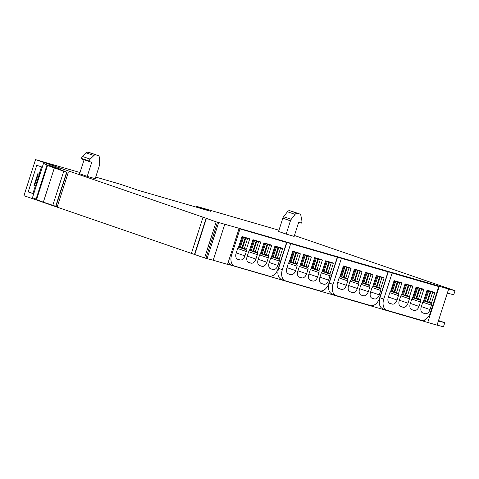 <?xml version="1.0" encoding="UTF-8"?>
<svg xmlns="http://www.w3.org/2000/svg" width="479" height="479" viewBox="0 0 479 479"><rect width="100%" height="100%" fill="white"/><g stroke="black" fill="none" stroke-linecap="round" stroke-linejoin="round"><path stroke-width="0.72" d="M438.524 320.535L444.775 322.684L438.357 321.074L437.046 325.151L443.464 326.762L444.775 322.684M435.645 285.49L435.752 285.143L448.631 289.071L447.32 293.148L453.739 294.759L455.05 290.681L294.441 235.494M213.221 260.235L227.555 264.39L239.141 228.309L216.167 221.849L204.581 257.93L205.91 258.355L213.221 260.235L224.807 224.148M191.456 253.253L203.042 217.173L35.536 159.621L23.95 195.701L204.581 257.93M439.327 286.37L427.741 322.451L437.046 325.151M427.741 322.451L227.615 264.216M95.716 177.074L118.984 183.828A24.722 0.593 -162.2 0 1 131.354 187.942L138.186 190.289L210.568 211.281L203.737 208.934A24.722 0.593 -162.2 0 1 196.438 206.293L196.174 207.108M196.438 206.293L278.958 230.225M435.752 285.143L239.141 228.309M455.05 290.681L448.631 289.071M35.536 159.621L79.999 172.518M203.042 217.173L216.167 221.849M54.121 165.626L49.702 164.165L54.121 165.626M87.22 176.38L95.195 178.691L99.458 165.411A3.299 2.126 109 0 0 99.692 163.764L99.381 157.615A3.299 2.126 109 0 0 98.177 155.549A3.299 2.126 109 0 0 98.117 155.531L95.794 154.855A3.299 2.126 109 0 0 93.872 155.525L90.154 159.124A3.299 2.126 109 0 0 89.028 161.004L88.89 161.429L91.752 162.261L87.22 176.38L79.604 173.763L84.088 159.782M286.179 234.087L294.154 236.398L298.686 222.28L301.548 223.112L301.686 222.681A3.299 2.126 109 0 0 301.854 220.526L300.89 215.568A3.299 2.126 109 0 0 299.746 214.017A3.299 2.126 109 0 0 299.68 213.993L297.363 213.323A3.299 2.126 109 0 0 295.088 214.376L291.22 219.316A3.299 2.126 109 0 0 290.442 220.807L286.179 234.087L278.562 231.465L282.826 218.19A3.299 2.126 109 0 1 283.598 216.7L287.466 211.76L295.088 214.376M438.357 321.074L447.32 293.148M207.072 258.69L218.658 222.609M33.775 193.66L28.201 191.935L36.763 165.267L42.284 167.165M28.201 191.935L33.716 193.833M34.356 185.517L34.051 185.427M424.166 321.223L424.592 319.912M337.324 257.139L290.705 243.619L282.347 269.659A9.891 6.383 109 0 0 285.262 280.79A9.891 6.383 109 0 0 285.454 280.856L319.81 290.819A9.891 6.383 109 0 0 328.965 283.185L337.324 257.139L333.516 255.834L286.897 242.308L278.533 268.354C277.06 274.174 278.101 277.904 281.646 279.544M438.746 286.556L392.127 273.036L383.763 299.076A9.891 6.383 109 0 0 386.685 310.212A9.891 6.383 109 0 0 386.876 310.272L421.227 320.235A9.891 6.383 109 0 0 430.387 312.601L438.746 286.556L434.938 285.25L388.319 271.725L379.955 297.77C378.482 303.59 379.524 307.32 383.068 308.961M388.038 271.85L341.413 258.331L333.055 284.37A9.891 6.383 109 0 0 335.977 295.501A9.891 6.383 109 0 0 336.168 295.561L370.518 305.524A9.891 6.383 109 0 0 379.673 297.89L388.038 271.85L384.224 270.539L337.605 257.019L329.247 283.059C327.774 288.885 328.81 292.615 332.354 294.25M228.166 262.498L230.746 264.773L234.554 266.084A9.891 6.383 109 0 0 234.746 266.144L269.096 276.108A9.891 6.383 109 0 0 278.257 268.474L286.616 242.434L239.997 228.914L231.632 254.954A9.891 6.383 109 0 0 234.554 266.084M286.616 242.434L239.099 228.447M90.621 152.957A3.299 2.126 109 0 0 90.561 152.933A3.299 2.126 109 0 0 90.495 152.915L88.178 152.238A3.299 2.126 109 0 0 86.25 152.909L82.538 156.507A3.299 2.126 109 0 0 81.412 158.387L81.274 158.812L88.89 161.429M292.19 211.419A3.299 2.126 109 0 0 292.124 211.395A3.299 2.126 109 0 0 292.064 211.377L289.741 210.706A3.299 2.126 109 0 0 287.466 211.76M41.457 166.884L39.134 174.117L37.811 173.709L33.985 185.63L35.302 186.044L32.937 193.414M39.973 174.362L39.134 174.117M36.141 186.283L35.302 186.044M290.705 243.619L286.897 242.308M392.127 273.036L388.319 271.725M341.413 258.331L337.605 257.019M239.997 228.914L239.051 228.585M299.932 253.69L300.04 253.355L292.681 251.224L289.053 262.516A1.647 1.066 109 0 0 288.238 263.654L286.831 268.048A5.275 3.407 109 0 0 288.388 273.982A5.275 3.407 109 0 0 288.49 274.018L290.741 274.671A5.275 3.407 109 0 0 295.621 270.599L297.034 266.204A1.647 1.066 109 0 0 296.543 264.348A1.647 1.066 109 0 0 296.513 264.342L296.705 263.755M310.925 256.882L311.033 256.546L303.668 254.409L300.04 265.707A1.647 1.066 109 0 0 299.231 266.845L297.818 271.234A5.275 3.407 109 0 0 299.381 277.173A5.275 3.407 109 0 0 299.483 277.203L301.728 277.856A5.275 3.407 109 0 0 306.614 273.784L308.021 269.39A1.647 1.066 109 0 0 307.536 267.539A1.647 1.066 109 0 0 307.506 267.527L307.692 266.941M321.912 260.067L322.02 259.732L314.661 257.6L311.033 268.893A1.647 1.066 109 0 0 310.218 270.03L308.811 274.425A5.275 3.407 109 0 0 310.368 280.359A5.275 3.407 109 0 0 310.47 280.395L312.721 281.041A5.275 3.407 109 0 0 317.601 276.976L319.014 272.581A1.647 1.066 109 0 0 318.529 270.725A1.647 1.066 109 0 0 318.493 270.713L318.685 270.126M332.905 263.252L333.013 262.923L325.648 260.786L322.026 272.084A1.647 1.066 109 0 0 321.211 273.216L319.804 277.61A5.275 3.407 109 0 0 321.361 283.55A5.275 3.407 109 0 0 321.463 283.58L323.708 284.233A5.275 3.407 109 0 0 328.594 280.161L330.007 275.766A1.647 1.066 109 0 0 329.516 273.91A1.647 1.066 109 0 0 329.486 273.904L329.672 273.317M401.354 283.107L401.462 282.778L394.097 280.64L390.475 291.933A1.647 1.066 109 0 0 389.661 293.07L388.253 297.465A5.275 3.407 109 0 0 389.81 303.399A5.275 3.407 109 0 0 389.912 303.435L392.157 304.087A5.275 3.407 109 0 0 397.043 300.016L398.456 295.621A1.647 1.066 109 0 0 397.965 293.765A1.647 1.066 109 0 0 397.935 293.759L398.121 293.172M412.347 286.298L412.449 285.963L405.09 283.825L401.462 295.124A1.647 1.066 109 0 0 400.654 296.262L399.241 300.65A5.275 3.407 109 0 0 400.797 306.59A5.275 3.407 109 0 0 400.899 306.62L403.15 307.273A5.275 3.407 109 0 0 408.036 303.201L409.443 298.812A1.647 1.066 109 0 0 408.958 296.956A1.647 1.066 109 0 0 408.928 296.944L409.114 296.357M423.334 289.484L423.442 289.148L416.083 287.017L412.455 298.309A1.647 1.066 109 0 0 411.641 299.447L410.234 303.842A5.275 3.407 109 0 0 411.79 309.775A5.275 3.407 109 0 0 411.892 309.811L414.143 310.464A5.275 3.407 109 0 0 419.023 306.392L420.436 301.998A1.647 1.066 109 0 0 419.945 300.141A1.647 1.066 109 0 0 419.915 300.129L420.107 299.543M434.327 292.669L434.435 292.34L427.07 290.202L423.442 301.501A1.647 1.066 109 0 0 422.634 302.632L421.221 307.027A5.275 3.407 109 0 0 422.783 312.967A5.275 3.407 109 0 0 422.885 312.997L425.13 313.649A5.275 3.407 109 0 0 430.016 309.578L431.423 305.183A1.647 1.066 109 0 0 430.938 303.333A1.647 1.066 109 0 0 430.908 303.321L431.094 302.734M350.64 268.402L350.748 268.066L343.389 265.929L339.761 277.227A1.647 1.066 109 0 0 338.952 278.365L337.539 282.754A5.275 3.407 109 0 0 339.096 288.693A5.275 3.407 109 0 0 339.198 288.723L341.449 289.376A5.275 3.407 109 0 0 346.335 285.304L347.742 280.916A1.647 1.066 109 0 0 347.257 279.059A1.647 1.066 109 0 0 347.227 279.047L347.413 278.461M361.633 271.587L361.741 271.252L354.382 269.12L350.754 280.413A1.647 1.066 109 0 0 349.939 281.55L348.532 285.945A5.275 3.407 109 0 0 350.089 291.879A5.275 3.407 109 0 0 350.191 291.915L352.442 292.567A5.275 3.407 109 0 0 357.322 288.496L358.735 284.101A1.647 1.066 109 0 0 358.244 282.245A1.647 1.066 109 0 0 358.214 282.233L358.406 281.646M372.626 274.778L372.734 274.443L365.369 272.306L361.741 283.604A1.647 1.066 109 0 0 360.932 284.736L359.519 289.13A5.275 3.407 109 0 0 361.082 295.07A5.275 3.407 109 0 0 361.184 295.1L363.429 295.753A5.275 3.407 109 0 0 368.315 291.681L369.722 287.286A1.647 1.066 109 0 0 369.237 285.436A1.647 1.066 109 0 0 369.207 285.424L369.393 284.837M383.613 277.964L383.721 277.628L376.362 275.497L372.734 286.789A1.647 1.066 109 0 0 371.92 287.927L370.512 292.322A5.275 3.407 109 0 0 372.069 298.255A5.275 3.407 109 0 0 372.171 298.285L374.422 298.938A5.275 3.407 109 0 0 379.302 294.866L380.715 290.478A1.647 1.066 109 0 0 380.23 288.621A1.647 1.066 109 0 0 380.194 288.609L380.386 288.023M249.224 238.985L249.331 238.65L241.967 236.512L238.338 247.811A1.647 1.066 109 0 0 237.53 248.948L236.117 253.337A5.275 3.407 109 0 0 237.68 259.277A5.275 3.407 109 0 0 237.782 259.307L240.027 259.959A5.275 3.407 109 0 0 244.913 255.888L246.32 251.499A1.647 1.066 109 0 0 245.835 249.643A1.647 1.066 109 0 0 245.805 249.631L245.99 249.044M260.211 242.17L260.319 241.835L252.96 239.704L249.331 250.996A1.647 1.066 109 0 0 248.517 252.134L247.11 256.528A5.275 3.407 109 0 0 248.667 262.462A5.275 3.407 109 0 0 248.769 262.498L251.02 263.151A5.275 3.407 109 0 0 255.9 259.079L257.313 254.684A1.647 1.066 109 0 0 256.828 252.828A1.647 1.066 109 0 0 256.792 252.816L256.983 252.229M271.204 245.356L271.312 245.026L263.947 242.889L260.325 254.187A1.647 1.066 109 0 0 259.51 255.319L258.103 259.714A5.275 3.407 109 0 0 259.66 265.653A5.275 3.407 109 0 0 259.762 265.683L262.007 266.336A5.275 3.407 109 0 0 266.893 262.264L268.306 257.87A1.647 1.066 109 0 0 267.815 256.02A1.647 1.066 109 0 0 267.785 256.008L267.971 255.421M282.197 248.547L282.299 248.212L274.94 246.08L271.312 257.373A1.647 1.066 109 0 0 270.503 258.51L269.09 262.899A5.275 3.407 109 0 0 270.647 268.839A5.275 3.407 109 0 0 270.749 268.869L273 269.521A5.275 3.407 109 0 0 277.886 265.45L279.293 261.061A1.647 1.066 109 0 0 278.808 259.205A1.647 1.066 109 0 0 278.778 259.193L278.964 258.606M289.268 261.851L296.513 264.342M300.255 265.037L307.506 267.527M311.248 268.222L318.493 270.713M322.241 271.413L329.486 273.904M390.69 291.268L397.935 293.759M401.677 294.453L408.928 296.944M412.67 297.645L419.915 300.129M423.658 300.83L430.908 303.321M339.976 276.557L347.227 279.047M350.969 279.748L358.214 282.233M361.956 282.933L369.207 285.424M372.949 286.119L380.194 288.609M238.554 247.14L245.805 249.631M249.547 250.331L256.792 252.816M260.54 253.517L267.785 256.008M271.527 256.702L278.778 259.193M33.871 193.354L33.231 193.145M43.439 163.555L47.068 164.854L36.087 199.054L32.458 197.749L43.439 163.555L45.289 164.022M42.23 167.315L41.595 167.105M59.342 169.249L59.198 168.836A20.417 0.491 -162.2 0 0 57.953 168.608A20.417 0.491 -162.2 0 0 59.971 169.488L66.886 172.278L54.337 167.955A31.315 0.748 -162.2 0 1 47.577 165.279A31.315 0.748 -162.2 0 1 48.062 165.297L47.068 164.854M49.636 165.524L59.456 168.895M68.21 172.608L57.229 206.808L43.355 202.15A31.315 0.748 -162.2 0 1 36.596 199.48L47.577 165.279M36.087 199.054L36.667 199.27M56.965 168.746L56.899 168.722A27.854 0.671 -162.2 0 1 50.876 166.339A27.854 0.671 -162.2 0 1 52.169 166.542L55.618 167.692A23.878 0.575 -162.2 0 0 54.654 167.554L54.552 167.878M57.019 168.578A23.878 0.575 -162.2 0 1 54.654 167.554M426.975 290.496L434.758 292.819L427.519 290.334M434.758 292.819L431.531 302.86L427.076 301.501M423.753 300.537L427.058 301.56L430.28 291.519M432.687 292.22L429.465 302.261M430.908 291.639L427.681 301.68M415.988 287.31L423.765 289.633L416.526 287.143M423.765 289.633L420.544 299.674L416.083 298.315M412.76 297.351L416.065 298.375L419.293 288.334M421.7 289.035L418.472 299.07M419.915 288.454L416.694 298.495M404.995 284.119L412.772 286.442L405.533 283.957M412.772 286.442L409.551 296.483L405.096 295.13M401.773 294.16L405.078 295.184L408.3 285.149M410.707 285.843L407.485 295.884M408.928 285.262L405.701 295.303M394.007 280.933L401.785 283.257L394.546 280.772M401.785 283.257L398.558 293.298L394.103 291.939M390.78 290.975L394.085 291.998L397.307 281.957M399.714 282.658L396.492 292.699M397.935 282.077L394.714 292.118M376.266 275.79L384.044 278.113L376.805 275.623M384.044 278.113L380.823 288.154L376.368 286.795M373.045 285.831L376.344 286.855L379.572 276.814M381.979 277.509L378.751 287.55M380.194 276.934L376.973 286.969M365.273 272.599L373.057 274.922L365.818 272.437M373.057 274.922L369.83 284.963L365.375 283.61M362.052 282.64L365.357 283.664L368.579 273.623M370.986 274.323L367.764 284.364M369.207 273.743L365.98 283.784M354.286 269.414L362.064 271.737L354.825 269.246M362.064 271.737L358.843 281.778L354.382 280.419M351.059 279.455L354.364 280.478L357.591 270.437M359.998 271.138L356.771 281.179M358.214 270.557L354.993 280.598M343.293 266.228L351.071 268.545L343.832 266.061M351.071 268.545L347.85 278.586L343.395 277.233M340.072 276.263L343.377 277.287L346.598 267.252M349.005 267.947L345.784 277.988M347.227 267.366L344 277.407M325.558 261.079L333.336 263.402L326.097 260.917M333.336 263.402L330.109 273.443L325.654 272.084M322.331 271.12L325.636 272.144L328.857 262.103M331.264 262.803L328.043 272.844M329.486 262.223L326.265 272.264M314.565 257.894L322.343 260.217L315.104 257.726M322.343 260.217L319.122 270.258L314.667 268.899M311.344 267.935L314.643 268.959L317.87 258.917M320.277 259.618L317.05 269.653M318.493 259.037L315.272 269.072M303.572 254.702L311.356 257.025L304.117 254.541M311.356 257.025L308.129 267.066L303.674 265.713M300.351 264.743L303.656 265.767L306.877 255.732M309.284 256.427L306.063 266.468M307.506 255.846L304.279 265.887M292.585 251.517L300.363 253.84L293.124 251.349M300.363 253.84L297.142 263.881L292.681 262.522M289.358 261.558L292.663 262.582L295.89 252.541M298.297 253.241L295.07 263.282M296.513 252.661L293.292 262.702M274.844 246.374L282.622 248.697L275.383 246.206M282.622 248.697L279.401 258.732L274.946 257.379M271.623 256.415L274.928 257.439L278.149 247.398M280.556 248.092L277.335 258.133M278.778 247.517L275.551 257.552M263.857 243.182L271.635 245.505L264.396 243.021M271.635 245.505L268.408 255.547L263.953 254.193M260.63 253.223L263.935 254.247L267.156 244.206M269.563 244.907L266.342 254.948M267.785 244.326L264.564 254.367M252.864 239.997L260.642 242.32L253.403 239.829M260.642 242.32L257.421 252.361L252.966 251.002M249.643 250.038L252.942 251.062L256.169 241.021M258.576 241.721L255.349 251.756M256.792 241.141L253.571 251.182M241.871 236.806L249.655 239.129L242.416 236.644M249.655 239.129L246.428 249.17L241.973 247.817M238.65 246.847L241.955 247.871L245.176 237.835M247.583 238.53L244.362 248.571M245.805 237.949L242.578 247.99M205.91 258.355L217.49 222.268M194.767 254.559L206.353 218.478M206.078 218.376L194.492 254.457M203.737 208.934L203.629 209.269M290.442 220.807L282.826 218.19M278.533 268.354L282.347 269.659M379.955 297.77L383.763 299.076M329.247 283.059L333.055 284.37M230.692 254.63L231.632 254.954M90.495 152.915L98.117 155.531M95.794 154.855L88.178 152.238M86.25 152.909L93.872 155.525M90.154 159.124L82.538 156.507M81.412 158.387L89.028 161.004M292.064 211.377L299.68 213.993M297.363 213.323L289.741 210.706M291.22 219.316L283.598 216.7M287.753 273.641L290.741 274.671M297.034 266.204L288.412 263.24M286.963 267.623L295.621 270.599M298.74 276.832L301.728 277.856M308.021 269.39L299.405 266.432M297.956 270.809L306.614 273.784M309.733 280.017L312.721 281.041M319.014 272.581L310.392 269.617M308.949 274L317.601 276.976M320.726 283.209L323.708 284.233M330.007 275.766L321.385 272.808M319.936 277.185L328.594 280.161M389.176 303.057L392.157 304.087M398.456 295.621L389.834 292.663M388.385 297.04L397.043 300.016M400.163 306.249L403.15 307.273M409.443 298.812L400.827 295.848M399.378 300.225L408.036 303.201M411.156 309.434L414.143 310.464M420.436 301.998L411.814 299.034M410.365 303.417L419.023 306.392M422.143 312.625L425.13 313.649M431.423 305.183L422.807 302.225M421.358 306.602L430.016 309.578M338.461 288.352L341.449 289.376M347.742 280.916L339.126 277.952M337.677 282.329L346.335 285.304M349.454 291.537L352.442 292.567M358.735 284.101L350.113 281.137M348.664 285.52L357.322 288.496M360.442 294.729L363.429 295.753M369.722 287.286L361.106 284.328M359.657 288.705L368.315 291.681M371.435 297.914L374.422 298.938M380.715 290.478L372.093 287.514M370.65 291.897L379.302 294.866M237.039 258.935L240.027 259.959M246.32 251.499L237.704 248.535M236.255 252.912L244.913 255.888M248.032 262.121L251.02 263.151M257.313 254.684L248.691 251.72M247.248 256.103L255.9 259.079M259.025 265.312L262.007 266.336M268.306 257.87L259.684 254.912M258.235 259.289L266.893 262.264M270.012 268.497L273 269.521M279.293 261.061L270.677 258.097M269.228 262.48L277.886 265.45M35.494 186.097L39.326 174.17M38.296 173.859L34.464 185.78M34.29 185.726L38.116 173.799L34.29 185.726M59.097 169.153L59.198 168.836M55.654 206.401L66.635 172.206M55.905 206.479L66.886 172.278M63.749 171.278L52.768 205.479M43.355 202.15L54.337 167.955M54.019 167.68L54.181 167.171M52.169 166.542L52.049 166.926M428.621 291.04L425.4 301.081M424.514 300.8L427.735 290.759M417.634 287.855L414.407 297.89M413.521 297.609L416.748 287.568M406.641 284.664L403.42 294.705M402.534 294.423L405.755 284.382M395.648 281.478L392.427 291.519M391.541 291.232L394.762 281.197M377.913 276.329L374.686 286.37M373.806 286.089L377.027 276.048M366.92 273.144L363.699 283.185M362.813 282.903L366.034 272.862M355.933 269.958L352.706 279.999M351.82 279.712L355.047 269.677M344.94 266.767L341.719 276.808M340.832 276.527L344.054 266.486M327.199 261.624L323.978 271.665M323.091 271.383L326.313 261.342M316.212 258.438L312.985 268.474M312.104 268.192L315.326 258.151M305.219 255.247L301.998 265.288M301.111 265.007L304.333 254.966M294.226 252.062L291.004 262.103M290.118 261.815L293.346 251.78M276.491 246.913L273.269 256.954M272.383 256.672L275.605 246.631M265.498 243.727L262.276 253.768M261.39 253.487L264.612 243.446M254.511 240.542L251.283 250.577M250.397 250.295L253.625 240.254M243.518 237.35L240.296 247.392M239.41 247.11L242.631 237.069M281.454 279.485L285.262 280.79M382.877 308.901L386.685 310.212M332.169 294.19L335.977 295.501M90.561 152.933L98.177 155.549M292.124 211.395L299.746 214.017"/></g></svg>
